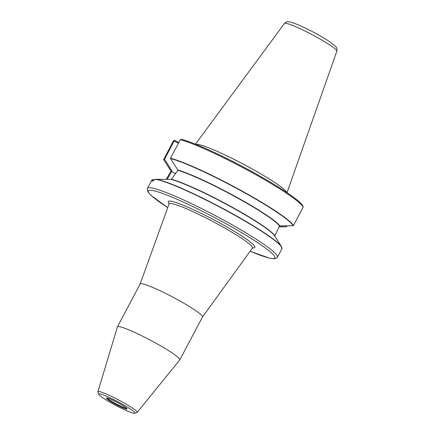 <?xml version="1.0" encoding="UTF-8"?>
<svg xmlns="http://www.w3.org/2000/svg" width="435" height="435" viewBox="0 0 435 435"><rect width="100%" height="100%" fill="white"/><g stroke="black" fill="none" stroke-linecap="round" stroke-linejoin="round"><path stroke-width="0.65" d="M114.742 403.832A11.712 1.218 -152.1 0 0 127.107 408.873A11.712 1.218 -152.1 0 0 117.325 402.457A11.712 1.218 -152.1 0 0 106.521 397.971A11.712 1.218 -152.1 0 0 114.742 403.832M126.667 408.307A11.12 1.158 27.9 0 1 115.117 403.294A11.12 1.158 27.9 0 1 107.233 398.02M120.267 403.011A20.456 2.126 -152.1 0 0 98.669 394.208A20.456 2.126 -152.1 0 0 115.759 405.415A20.456 2.126 -152.1 0 0 134.632 413.25A20.456 2.126 -152.1 0 0 120.267 403.011M202.465 317.039A35.284 3.67 -152.1 0 0 202.498 316.995L252.425 248.091A47.17 4.905 -152.1 0 0 218.876 224.748A47.17 4.905 -152.1 0 0 169.057 203.95L140.119 284.001M168.981 204.162L168.329 202.085A48.948 5.089 27.9 0 1 220.012 223.139A48.948 5.089 27.9 0 1 254.377 247.645L252.295 248.271M134.632 413.25L136.933 412.554A22.18 2.305 -152.1 0 0 137.128 412.44L179.737 359.957A35.284 3.67 -152.1 0 0 179.78 359.897L202.498 316.995A35.284 3.67 -152.1 0 0 177.377 299.579A35.284 3.67 -152.1 0 0 140.135 283.973L117.417 326.875A35.284 3.67 -152.1 0 0 117.39 326.946L97.935 391.69A22.18 2.305 -152.1 0 0 97.951 391.913L98.669 394.208M179.78 359.897A35.284 3.67 -152.1 0 0 154.659 342.481A35.284 3.67 -152.1 0 0 117.417 326.875M137.128 412.44A22.18 2.305 -152.1 0 0 121.365 401.456A22.18 2.305 -152.1 0 0 97.935 391.69M286.339 225.83L279.487 226.042M170.52 158.226L180.318 139.722L181.612 139.347A72.612 7.553 -152.1 0 1 251.234 171.232A72.612 7.553 -152.1 0 1 302.803 205.809L303.211 207.087L293.402 225.618A73.537 7.651 -152.1 0 0 241.153 190.552A73.537 7.651 -152.1 0 0 170.52 158.226L170.547 158.53A73.39 7.634 27.9 0 1 241.006 190.78A73.39 7.634 27.9 0 1 293.147 225.77L279.743 225.868A62.015 6.449 -152.1 0 0 235.998 196.848A62.015 6.449 -152.1 0 0 177.833 169.976L170.547 158.53M180.34 139.7A73.537 7.651 27.9 0 1 250.962 172.026A73.537 7.651 27.9 0 1 303.211 207.087M250.152 251.229L269.341 258.107L274.213 258.798L276.997 257.797L277.454 257.177A73.537 7.651 -152.1 0 0 216.043 216.005A73.537 7.651 -152.1 0 0 147.476 188.355L151.967 179.873A73.537 7.651 27.9 0 1 152.016 179.785L152.158 181.292M152.353 181.221L155.213 179.307A73.537 7.651 27.9 0 1 229.158 212.166A73.537 7.651 27.9 0 1 281.945 248.695L277.454 257.177M279.058 226.858L286.263 226.793L286.263 225.972M170.156 169.764L163.968 160.113A73.39 7.634 27.9 0 1 163.658 159.558L171.004 171.211M279.547 225.923L274.828 235.96A61.868 6.433 -152.1 0 0 230.876 206.473A61.868 6.433 -152.1 0 0 171.488 179.291L177.899 170.139M274.838 236.259L274.828 235.96M286.959 225.825L286.453 226.744M153.223 180.96L152.995 180.03L154.137 180.144M167.127 179.334L171.999 170.944L164.56 159.226L174.016 141.37L174.555 141.217L178.404 143.333M178.79 142.604L174.723 140.375L173.456 140.728L163.658 159.558M174.555 141.217L174.701 140.38M174.016 141.37L173.445 140.744M171.999 170.944L171.058 171.107L166.224 179.318M152.989 180.036L152.44 179.628L154.642 179.764M171.395 179.421L155.213 179.307M171.488 179.291L171.238 179.443A62.015 6.449 27.9 0 1 229.544 206.016A62.015 6.449 27.9 0 1 274.577 235.792L281.51 246.607A73.39 7.634 -152.1 0 0 223.481 208.822A73.39 7.634 -152.1 0 0 155.512 179.16M177.833 169.976L177.915 170.297A61.868 6.433 27.9 0 1 235.852 197.077A61.868 6.433 27.9 0 1 279.471 225.993L279.743 225.868M164.56 159.226L163.609 159.373M195.772 144.3A51.885 5.399 27.9 0 1 243.464 164.218A51.885 5.399 27.9 0 1 286.741 192.466M167.747 207.582A71.688 7.455 27.9 0 1 168.068 195.532A71.688 7.455 27.9 0 1 259.94 244.176A71.688 7.455 27.9 0 1 250.163 251.218M175.762 173.755L170.988 171.238M195.467 144.181L284.452 23.446A29.651 3.083 27.9 0 1 312.074 34.637A29.651 3.083 27.9 0 1 336.853 51.194L287.018 192.651M147.476 188.355L147.215 189.084L147.954 191.949L151.01 195.353L167.741 207.598M281.51 246.607L281.945 248.695M163.968 160.113L163.642 159.52M284.452 23.446C285.817 22.131 286.926 21.565 287.774 21.75C287.948 21.413 290.118 21.924 294.277 23.289C299.47 25.241 305.838 28.199 313.369 32.168C319.649 35.507 324.983 38.628 329.366 41.532L335.048 45.865L336.277 47.312C337 48.024 337.19 49.318 336.853 51.194"/></g></svg>
